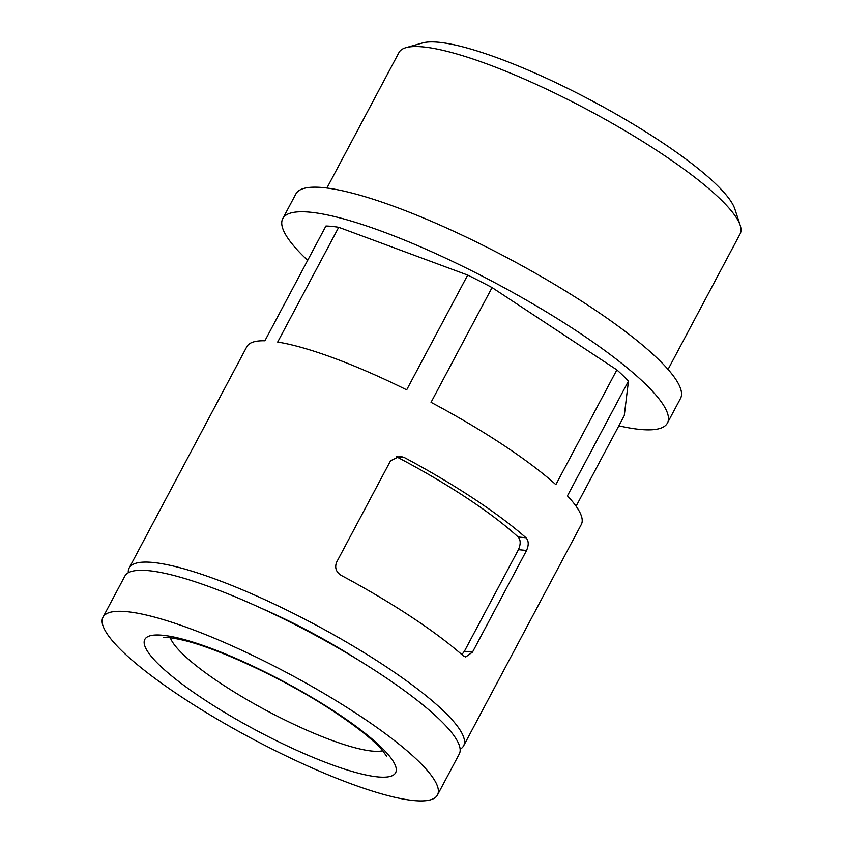 <?xml version="1.0" encoding="UTF-8"?>
<svg xmlns="http://www.w3.org/2000/svg" width="843" height="843" viewBox="0 0 843 843"><rect width="100%" height="100%" fill="white"/><g stroke="black" fill="none" stroke-linecap="round" stroke-linejoin="round"><path stroke-width="1.26" d="M404.292 457.517L396.421 456.727A174.248 34.331 -152 0 1 518.108 536.98C520.742 539.847 520.848 544.072 518.434 549.657L464.388 651.302L472.512 652.113L526.559 550.458C528.94 544.936 528.751 540.711 525.979 537.771A189.401 37.313 -152 0 0 473.492 498.476A189.401 37.313 -152 0 0 404.292 457.517L399.972 456.189L390.551 460.773L336.505 562.418C334.566 567.982 336.241 572.365 341.531 575.558A189.401 37.313 28 0 1 410.731 616.518A189.401 37.313 28 0 1 463.218 655.812L465.736 656.95L472.512 652.113M461.838 654.6L464.388 651.302M460.141 749.237A189.401 37.313 -152 0 0 463.618 745.823A189.401 37.313 -152 0 0 384.577 665.707A189.401 37.313 -152 0 0 129.169 567.992A189.401 37.313 -152 0 0 128.284 572.776M576.096 506.232L624.273 415.61L628.457 381.099A189.401 37.313 -152 0 0 616.865 369.877L555.853 484.641A189.401 37.313 -152 0 0 502.259 444.366A189.401 37.313 -152 0 0 431.047 402.332L492.07 287.568A189.401 37.313 -152 0 0 467.696 275.071L406.674 389.845A189.401 37.313 -152 0 0 277.684 342.047L338.707 227.283A189.401 37.313 -152 0 0 325.925 226.008L264.902 340.772A189.401 37.313 -152 0 0 246.851 346.663L129.169 567.992M463.618 745.823L581.301 524.494A189.401 37.313 -152 0 0 567.434 495.863L628.457 381.099M467.696 275.071L338.707 227.283M616.865 369.877L492.07 287.568M668.056 369.413L740.08 233.943A193.184 38.061 -152 0 0 740.196 225.344A193.184 38.061 -152 0 0 659.458 152.225A193.184 38.061 -152 0 0 406.01 47.651A193.184 38.061 -152 0 0 398.939 52.561L326.905 188.021M740.196 225.344L734.822 208.969A180.497 35.564 -152 0 0 659.395 140.644A180.497 35.564 -152 0 0 422.585 42.951L406.01 47.651M358.423 714.885A189.401 37.313 -152 0 0 103.015 617.181A189.401 37.313 -152 0 0 252.721 739.037A189.401 37.313 -152 0 0 437.464 795.012A189.401 37.313 -152 0 0 358.423 714.885M437.464 795.012L459.266 754.021A189.401 37.313 -152 0 0 380.225 673.905A189.401 37.313 -152 0 0 124.806 576.19L103.015 617.181M356.821 659.068A144.891 28.546 -152 0 0 260.814 608.024M618.857 425.81A217.81 42.909 -152 0 0 667.414 423.06L680.491 398.476A217.81 42.909 -152 0 0 589.594 306.336A217.81 42.909 -152 0 0 295.861 193.964L282.784 218.558A217.81 42.909 -152 0 0 307.663 260.339M667.414 423.06A217.81 42.909 -152 0 0 576.517 330.92A217.81 42.909 -152 0 0 282.784 218.558M336.378 712.693A142.046 27.988 -152 0 0 144.185 641.47A142.046 27.988 -152 0 0 330.161 764.116A142.046 27.988 -152 0 0 336.378 712.693M518.434 549.657L526.559 550.458M518.108 536.98L525.979 537.771M170.328 637.803A123.11 24.257 -152 0 0 267.568 711.113A123.11 24.257 -152 0 0 382.722 750.734M163.795 637.656C163.236 637.772 166.471 636.465 181.677 639.848C217.989 647.835 288.18 680.933 334.671 712.103C357.832 727.593 373.702 740.302 382.3 750.228L386.505 756.066"/></g></svg>
